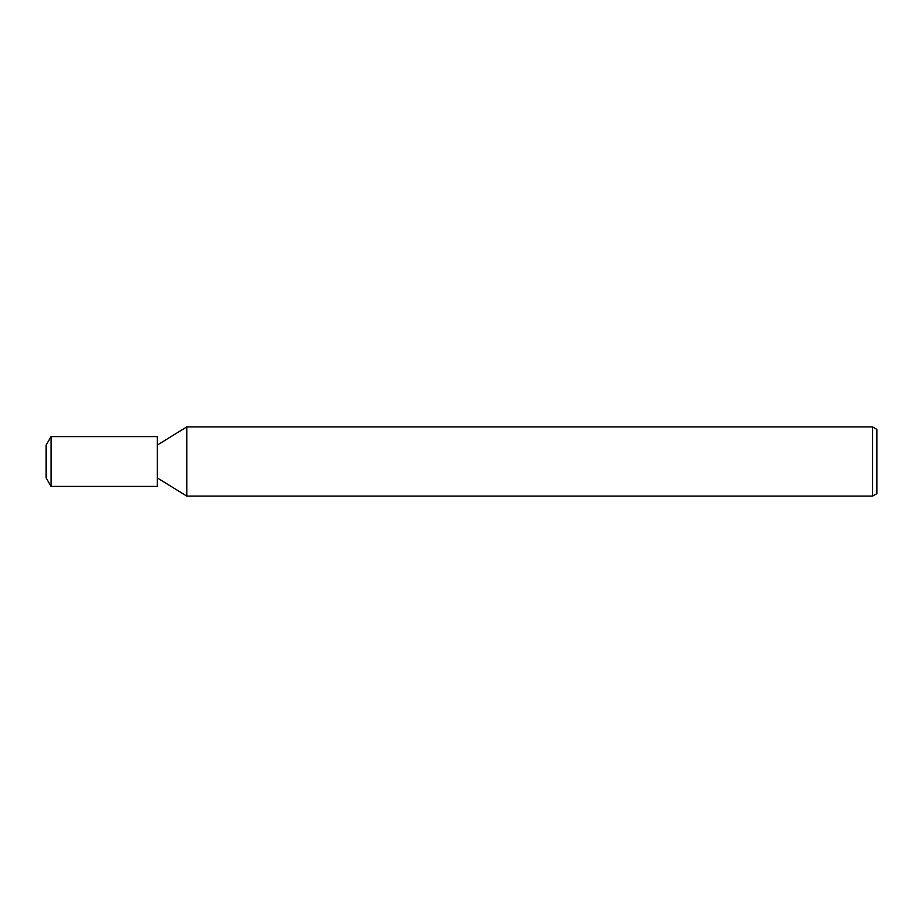 <?xml version="1.0" encoding="UTF-8"?>
<svg xmlns="http://www.w3.org/2000/svg" width="923" height="923" viewBox="0 0 923 923"><rect width="100%" height="100%" fill="white"/><g stroke="black" fill="none" stroke-linecap="round" stroke-linejoin="round"><path stroke-width="1.38" d="M872.523 496.113L872.523 426.888L876.85 429.391L876.85 493.609L872.523 496.113L186.781 496.113L157.348 477.929M157.348 445.071L186.781 426.888L186.781 496.113L186.781 426.888L872.523 426.888M51.053 486.421L46.15 477.929L46.15 445.071L51.053 436.579L157.348 436.579L157.348 486.421L51.053 486.421L51.053 436.579"/></g></svg>
